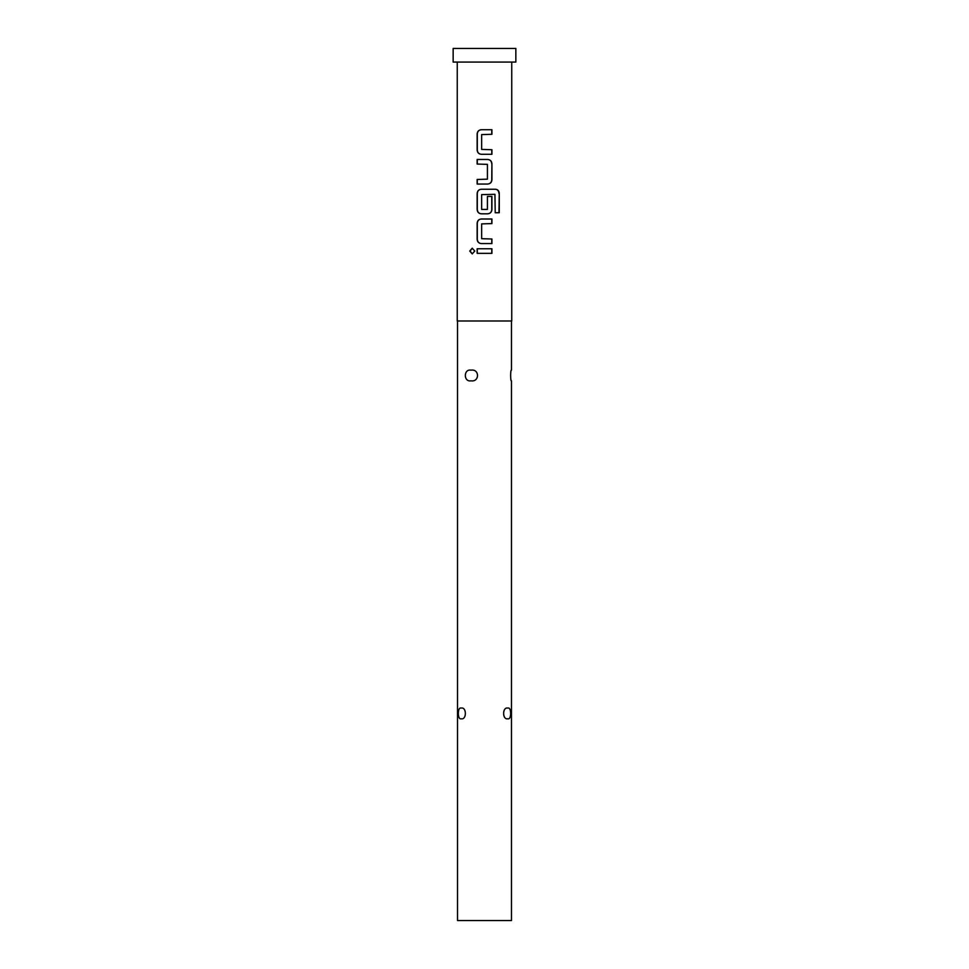 <?xml version="1.0" encoding="UTF-8"?>
<svg xmlns="http://www.w3.org/2000/svg" width="969" height="969" viewBox="0 0 969 969"><rect width="100%" height="100%" fill="white"/><g stroke="black" fill="none" stroke-linecap="round" stroke-linejoin="round"><path stroke-width="1.45" d="M472.327 248.209L470.038 251.056L472.327 253.89M474.798 251.056L472.206 248.209L469.735 251.056L472.206 253.89L474.798 251.056M481.399 129.713C478.843 129.991 477.487 131.421 477.293 133.988L477.293 150.013C477.535 152.654 478.904 154.071 481.399 154.289M491.767 154.289L491.767 149.71M477.293 179.471L477.293 184.049M477.293 159.473L477.293 164.052M481.399 189.246C478.843 189.512 477.487 190.941 477.293 193.509L477.293 209.534C477.535 212.175 478.904 213.592 481.399 213.81M487.661 213.81C490.205 213.531 491.574 212.114 491.767 209.534L491.767 196.416M481.399 219.006C478.843 219.273 477.487 220.702 477.293 223.27L477.293 239.295C477.535 241.935 478.904 243.352 481.399 243.57M491.767 243.57L491.767 238.992M477.293 248.767L477.293 253.345M511.475 320.981L511.475 370.146C510.384 368.729 510.372 382.21 511.475 380.829L511.475 920.55L457.525 920.55L457.525 320.981M507.865 718.768C511.608 720.173 511.596 706.68 507.865 708.085C502.245 706.667 502.208 720.149 507.865 718.768M484.5 62.077L515.847 62.077L515.847 48.45L453.153 48.45L453.153 62.077L484.5 62.077M457.247 62.077L457.247 320.981L511.753 320.981L511.753 62.077M484.5 129.713L491.913 129.713L491.913 134.291L481.641 134.606L481.641 149.408L491.913 149.71L491.913 154.289L481.339 154.289C478.771 154.059 477.366 152.63 477.148 150.013L477.148 133.988C477.354 131.396 478.747 129.967 481.339 129.713L484.5 129.713M484.5 159.473L487.722 159.473C490.29 159.715 491.683 161.133 491.913 163.749L491.913 179.774C491.707 182.378 490.314 183.795 487.722 184.049L477.148 184.049L477.148 179.471L487.419 179.168L487.419 164.367L477.148 164.052L477.148 159.473L484.5 159.473M484.5 189.246L495.498 189.246C497.836 189.476 499.083 190.893 499.265 193.509L499.265 212.744L495.22 212.744L494.941 194.321L481.641 194.624L481.641 209.425L487.419 209.425L487.419 196.416L491.913 196.416L491.913 209.534C491.707 212.138 490.314 213.555 487.722 213.81L481.339 213.81C478.771 213.58 477.366 212.15 477.148 209.534L477.148 193.509C477.354 190.917 478.747 189.488 481.339 189.246L484.5 189.246M484.5 219.006L491.913 219.006L491.913 223.585L481.641 223.887L481.641 238.689L491.913 238.992L491.913 243.57L481.339 243.57C478.771 243.34 477.366 241.911 477.148 239.295L477.148 223.27C477.354 220.678 478.747 219.248 481.339 219.006L484.5 219.006M484.5 248.767L491.913 248.767L491.913 253.345L477.148 253.345L477.148 248.767L484.5 248.767M461.135 718.768C466.767 720.173 466.767 706.68 461.135 708.085C457.404 706.667 457.392 720.149 461.135 718.768M471.007 380.829C479.679 382.234 479.667 368.741 471.019 370.146C463.461 368.729 463.424 382.21 471.007 380.829M491.767 253.345L491.767 248.767M491.767 223.585L491.767 219.006M498.962 212.744L499.265 193.509M498.962 193.509C498.769 190.881 497.545 189.452 495.28 189.246M487.661 184.049C490.205 183.771 491.574 182.354 491.767 179.774L491.913 179.774M491.767 179.774L491.913 163.749M491.767 163.749C491.513 161.12 490.157 159.691 487.661 159.473M491.767 134.291L491.767 129.713"/></g></svg>
